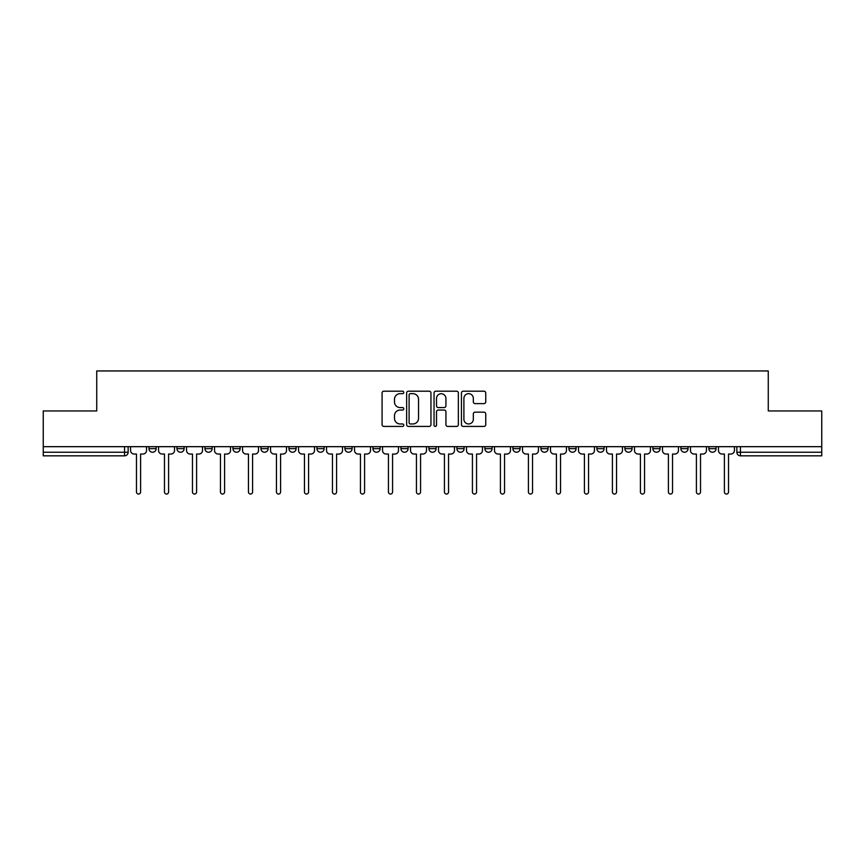 <?xml version="1.0" encoding="UTF-8"?>
<svg xmlns="http://www.w3.org/2000/svg" width="865" height="865" viewBox="0 0 865 865"><rect width="100%" height="100%" fill="white"/><g stroke="black" fill="none" stroke-linecap="round" stroke-linejoin="round"><path stroke-width="1.3" d="M403.782 392.429A1.233 1.233 0 0 0 402.549 391.196L383.833 391.196A1.762 1.762 0 0 0 382.081 392.959L382.081 424.661A1.762 1.762 0 0 0 383.833 426.423L402.549 426.423A1.233 1.233 0 0 0 403.782 425.191A1.233 1.233 0 0 0 402.549 423.958L400.127 423.958A5.633 5.633 0 0 1 394.494 418.325L394.494 415.676A5.633 5.633 0 0 1 400.127 410.042L402.549 410.042A1.233 1.233 0 0 0 403.782 408.81A1.233 1.233 0 0 0 402.549 407.577L400.127 407.577A5.633 5.633 0 0 1 394.494 401.944L394.494 399.295A5.633 5.633 0 0 1 400.127 393.661L402.549 393.661A1.233 1.233 0 0 0 403.782 392.429M428.91 446.675L428.91 448.654L436.09 448.654A3.59 3.59 0 0 1 432.5 452.244A3.59 3.59 0 0 1 428.91 448.654L428.91 446.675M400.917 446.675L400.917 448.654L408.096 448.654A3.59 3.59 0 0 1 404.506 452.244A3.59 3.59 0 0 1 400.917 448.654L400.917 446.675M260.938 448.654L260.938 446.675L260.938 448.654A3.59 3.59 0 0 0 264.528 452.244A3.59 3.59 0 0 1 260.938 448.654L268.118 448.654A3.59 3.59 0 0 1 264.528 452.244M204.94 446.675L204.94 448.654L212.12 448.654A3.59 3.59 0 0 1 208.53 452.244A3.59 3.59 0 0 1 204.94 448.654L204.94 446.675M176.947 448.654L176.947 446.675L176.947 448.654A3.59 3.59 0 0 0 180.536 452.244A3.59 3.59 0 0 1 176.947 448.654L184.126 448.654A3.59 3.59 0 0 1 180.536 452.244A3.59 3.59 0 0 0 184.126 448.654A3.59 3.59 0 0 1 180.536 452.244M148.953 448.654L148.953 446.675L148.953 448.654A3.59 3.59 0 0 0 152.543 452.244A3.59 3.59 0 0 1 148.953 448.654L156.133 448.654A3.59 3.59 0 0 1 152.543 452.244A3.59 3.59 0 0 0 156.133 448.654A3.59 3.59 0 0 1 152.543 452.244M483.978 403.62A1.762 1.762 0 0 0 485.741 401.857L485.741 392.959A1.762 1.762 0 0 0 483.978 391.196L463.197 391.196A1.762 1.762 0 0 0 461.434 392.959L461.434 424.661A1.762 1.762 0 0 0 463.197 426.423L483.978 426.423A1.762 1.762 0 0 0 485.741 424.661L485.741 413.924A1.762 1.762 0 0 0 483.978 412.162L475.08 412.162A1.762 1.762 0 0 0 473.328 413.924L473.328 419.244A4.714 4.714 0 0 1 468.614 423.958A4.714 4.714 0 0 1 463.9 419.244L463.9 398.376A4.714 4.714 0 0 1 468.614 393.661A4.714 4.714 0 0 1 473.328 398.376L473.328 401.857A1.762 1.762 0 0 0 475.08 403.62L483.978 403.62M43.25 446.675L43.25 410.962L96.729 410.962L96.729 370.944L768.271 370.944L768.271 410.962L821.75 410.962L821.75 446.675L43.25 446.675L43.25 452.244L128.139 452.244L128.139 446.675M430.954 392.959A1.762 1.762 0 0 0 429.202 391.196L408.41 391.196A1.762 1.762 0 0 0 406.647 392.959L406.647 424.661A1.762 1.762 0 0 0 408.41 426.423L429.202 426.423A1.762 1.762 0 0 0 430.954 424.661L430.954 392.959M435.798 391.196L456.59 391.196A1.762 1.762 0 0 1 458.353 392.959L458.353 424.661A1.762 1.762 0 0 1 456.59 426.423L447.692 426.423A1.762 1.762 0 0 1 445.929 424.661L445.929 411.805A1.762 1.762 0 0 0 444.167 410.042L438.274 410.042A1.762 1.762 0 0 0 436.511 411.805L436.511 425.191A1.233 1.233 0 0 1 435.279 426.423A1.233 1.233 0 0 1 434.046 425.191L434.046 392.959A1.762 1.762 0 0 1 435.798 391.196M736.861 446.675L736.861 452.244L821.75 452.244L821.75 455.833L740.451 455.833A3.59 3.59 0 0 1 736.861 452.244L736.861 446.675M821.75 446.675L821.75 452.244M124.549 446.675L124.549 455.833A3.59 3.59 0 0 0 128.139 452.244A3.59 3.59 0 0 1 124.549 455.833L43.25 455.833L43.25 452.244M716.047 446.675L716.047 448.654A3.59 3.59 0 0 1 712.457 452.244A3.59 3.59 0 0 1 708.868 448.654L716.047 448.654A3.59 3.59 0 0 1 712.457 452.244A3.59 3.59 0 0 0 716.047 448.654L716.047 446.675M708.868 446.675L708.868 448.654M688.053 446.675L688.053 448.654A3.59 3.59 0 0 1 684.464 452.244A3.59 3.59 0 0 1 680.874 448.654L688.053 448.654L688.053 446.675M680.874 446.675L680.874 448.654M660.06 446.675L660.06 448.654A3.59 3.59 0 0 1 656.47 452.244A3.59 3.59 0 0 1 652.88 448.654L660.06 448.654M652.88 446.675L652.88 448.654M632.055 446.675L632.055 448.654A3.59 3.59 0 0 1 628.466 452.244A3.59 3.59 0 0 1 624.887 448.654L632.055 448.654L632.055 446.675M624.887 446.675L624.887 448.654M604.062 446.675L604.062 448.654A3.59 3.59 0 0 1 600.472 452.244A3.59 3.59 0 0 1 596.882 448.654L604.062 448.654L604.062 446.675M596.882 446.675L596.882 448.654M576.068 446.675L576.068 448.654A3.59 3.59 0 0 1 572.479 452.244A3.59 3.59 0 0 1 568.889 448.654L576.068 448.654M568.889 446.675L568.889 448.654M548.075 446.675L548.075 448.654A3.59 3.59 0 0 1 544.485 452.244A3.59 3.59 0 0 1 540.895 448.654L548.075 448.654M540.895 446.675L540.895 448.654M520.081 446.675L520.081 448.654A3.59 3.59 0 0 1 516.491 452.244A3.59 3.59 0 0 1 512.902 448.654A3.59 3.59 0 0 0 516.491 452.244M512.902 446.675L512.902 448.654L520.081 448.654M492.077 446.675L492.077 448.654A3.59 3.59 0 0 1 488.487 452.244A3.59 3.59 0 0 1 484.897 448.654L492.077 448.654L492.077 446.675M484.897 446.675L484.897 448.654M464.083 446.675L464.083 448.654A3.59 3.59 0 0 1 460.494 452.244A3.59 3.59 0 0 1 456.904 448.654L464.083 448.654A3.59 3.59 0 0 1 460.494 452.244A3.59 3.59 0 0 0 464.083 448.654L464.083 446.675M456.904 446.675L456.904 448.654M436.09 446.675L436.09 448.654M408.096 446.675L408.096 448.654L408.096 446.675M380.103 446.675L380.103 448.654A3.59 3.59 0 0 1 376.513 452.244A3.59 3.59 0 0 1 372.923 448.654L380.103 448.654L380.103 446.675M372.923 446.675L372.923 448.654M352.098 446.675L352.098 448.654A3.59 3.59 0 0 1 348.509 452.244A3.59 3.59 0 0 1 344.919 448.654L352.098 448.654M344.919 446.675L344.919 448.654M324.105 446.675L324.105 448.654A3.59 3.59 0 0 1 320.515 452.244A3.59 3.59 0 0 1 316.925 448.654L324.105 448.654M316.925 446.675L316.925 448.654M296.111 446.675L296.111 448.654A3.59 3.59 0 0 1 292.521 452.244A3.59 3.59 0 0 1 288.932 448.654L296.111 448.654A3.59 3.59 0 0 1 292.521 452.244A3.59 3.59 0 0 0 296.111 448.654M288.932 446.675L288.932 448.654M268.118 446.675L268.118 448.654M240.113 446.675L240.113 448.654A3.59 3.59 0 0 1 236.534 452.244A3.59 3.59 0 0 1 232.945 448.654L240.113 448.654A3.59 3.59 0 0 1 236.534 452.244A3.59 3.59 0 0 0 240.113 448.654L240.113 446.675M232.945 446.675L232.945 448.654M212.12 446.675L212.12 448.654L212.12 446.675M184.126 446.675L184.126 448.654L184.126 446.675M156.133 446.675L156.133 448.654L156.133 446.675M410.345 393.661A1.233 1.233 0 0 0 409.113 394.894L409.113 422.726A1.233 1.233 0 0 0 410.345 423.958L412.908 423.958A5.633 5.633 0 0 0 418.541 418.325L418.541 399.295A5.633 5.633 0 0 0 412.908 393.661L410.345 393.661M445.929 398.462A4.714 4.714 0 0 0 441.215 393.748A4.714 4.714 0 0 0 436.511 398.462L436.511 405.815A1.762 1.762 0 0 0 438.274 407.577L444.167 407.577A1.762 1.762 0 0 0 445.929 405.815L445.929 398.462M130.561 450.449L130.561 446.675L130.561 450.449A3.59 3.59 0 0 0 134.151 454.039L136.475 454.039L136.475 491.99A2.065 2.065 0 0 0 138.541 494.056A2.065 2.065 0 0 0 140.606 491.99L140.606 454.039L142.941 454.039A3.59 3.59 0 0 0 146.531 450.449L146.531 446.675L146.531 450.449M134.151 454.039L136.475 454.039L136.475 491.99M140.606 491.99L140.606 454.039L142.941 454.039M158.554 450.449L158.554 446.675L158.554 450.449A3.59 3.59 0 0 0 162.144 454.039L164.48 454.039L164.48 491.99A2.065 2.065 0 0 0 166.534 494.056A2.065 2.065 0 0 0 168.599 491.99L168.599 454.039L170.935 454.039A3.59 3.59 0 0 0 174.525 450.449L174.525 446.675L174.525 450.449M186.548 450.449L186.548 446.675L186.548 450.449A3.59 3.59 0 0 0 190.138 454.039L192.473 454.039L192.473 491.99A2.065 2.065 0 0 0 194.538 494.056A2.065 2.065 0 0 0 196.604 491.99L196.604 454.039L198.928 454.039A3.59 3.59 0 0 0 202.518 450.449L202.518 446.675L202.518 450.449M214.542 450.449L214.542 446.675L214.542 450.449A3.59 3.59 0 0 0 218.131 454.039L220.467 454.039L220.467 491.99A2.065 2.065 0 0 0 222.532 494.056A2.065 2.065 0 0 0 224.597 491.99L224.597 454.039L226.933 454.039A3.59 3.59 0 0 0 230.523 450.449L230.523 446.675L230.523 450.449M162.144 454.039L164.48 454.039L164.48 491.99M168.599 491.99L168.599 454.039L170.935 454.039M190.138 454.039L192.473 454.039L192.473 491.99M196.604 491.99L196.604 454.039L198.928 454.039M218.131 454.039L220.467 454.039L220.467 491.99M224.597 491.99L224.597 454.039L226.933 454.039M242.546 450.449L242.546 446.675L242.546 450.449A3.59 3.59 0 0 0 246.125 454.039L248.46 454.039L248.46 491.99A2.065 2.065 0 0 0 250.526 494.056A2.065 2.065 0 0 0 252.591 491.99L252.591 454.039L254.926 454.039A3.59 3.59 0 0 0 258.516 450.449L258.516 446.675L258.516 450.449M270.54 450.449L270.54 446.675L270.54 450.449A3.59 3.59 0 0 0 274.129 454.039L276.454 454.039L276.454 491.99A2.065 2.065 0 0 0 278.519 494.056A2.065 2.065 0 0 0 280.584 491.99L280.584 454.039L282.92 454.039A3.59 3.59 0 0 0 286.51 450.449L286.51 446.675L286.51 450.449M246.125 454.039L248.46 454.039L248.46 491.99M252.591 491.99L252.591 454.039L254.926 454.039M274.129 454.039L276.454 454.039L276.454 491.99M280.584 491.99L280.584 454.039L282.92 454.039M298.533 450.449L298.533 446.675L298.533 450.449A3.59 3.59 0 0 0 302.123 454.039L304.458 454.039L304.458 491.99A2.065 2.065 0 0 0 306.524 494.056A2.065 2.065 0 0 0 308.578 491.99L308.578 454.039L310.913 454.039A3.59 3.59 0 0 0 314.503 450.449L314.503 446.675L314.503 450.449M326.527 450.449L326.527 446.675L326.527 450.449A3.59 3.59 0 0 0 330.116 454.039L332.452 454.039L332.452 491.99A2.065 2.065 0 0 0 334.517 494.056A2.065 2.065 0 0 0 336.582 491.99L336.582 454.039L338.907 454.039A3.59 3.59 0 0 0 342.497 450.449L342.497 446.675L342.497 450.449M354.52 450.449L354.52 446.675L354.52 450.449A3.59 3.59 0 0 0 358.11 454.039L360.446 454.039L360.446 491.99A2.065 2.065 0 0 0 362.511 494.056A2.065 2.065 0 0 0 364.576 491.99L364.576 454.039L366.911 454.039A3.59 3.59 0 0 0 370.501 450.449L370.501 446.675L370.501 450.449M382.525 450.449L382.525 446.675L382.525 450.449A3.59 3.59 0 0 0 386.114 454.039L388.439 454.039L388.439 491.99A2.065 2.065 0 0 0 390.504 494.056A2.065 2.065 0 0 0 392.569 491.99L392.569 454.039L394.905 454.039A3.59 3.59 0 0 0 398.495 450.449L398.495 446.675L398.495 450.449M410.518 450.449L410.518 446.675L410.518 450.449A3.59 3.59 0 0 0 414.108 454.039L416.443 454.039L416.443 491.99A2.065 2.065 0 0 0 418.498 494.056A2.065 2.065 0 0 0 420.563 491.99L420.563 454.039L422.899 454.039A3.59 3.59 0 0 0 426.488 450.449L426.488 446.675L426.488 450.449M438.512 450.449L438.512 446.675L438.512 450.449A3.59 3.59 0 0 0 442.101 454.039L444.437 454.039L444.437 491.99A2.065 2.065 0 0 0 446.502 494.056A2.065 2.065 0 0 0 448.557 491.99L448.557 454.039L450.892 454.039A3.59 3.59 0 0 0 454.482 450.449L454.482 446.675L454.482 450.449M466.505 450.449L466.505 446.675L466.505 450.449A3.59 3.59 0 0 0 470.095 454.039L472.431 454.039L472.431 491.99A2.065 2.065 0 0 0 474.496 494.056A2.065 2.065 0 0 0 476.561 491.99L476.561 454.039L478.886 454.039A3.59 3.59 0 0 0 482.475 450.449L482.475 446.675L482.475 450.449M494.499 450.449L494.499 446.675L494.499 450.449A3.59 3.59 0 0 0 498.089 454.039L500.424 454.039L500.424 491.99A2.065 2.065 0 0 0 502.489 494.056A2.065 2.065 0 0 0 504.555 491.99L504.555 454.039L506.89 454.039A3.59 3.59 0 0 0 510.48 450.449L510.48 446.675L510.48 450.449M302.123 454.039L304.458 454.039L304.458 491.99M308.578 491.99L308.578 454.039L310.913 454.039M330.116 454.039L332.452 454.039L332.452 491.99M336.582 491.99L336.582 454.039L338.907 454.039M358.11 454.039L360.446 454.039L360.446 491.99M364.576 491.99L364.576 454.039L366.911 454.039M386.114 454.039L388.439 454.039L388.439 491.99M392.569 491.99L392.569 454.039L394.905 454.039M414.108 454.039L416.443 454.039L416.443 491.99M420.563 491.99L420.563 454.039L422.899 454.039M442.101 454.039L444.437 454.039L444.437 491.99M448.557 491.99L448.557 454.039L450.892 454.039M470.095 454.039L472.431 454.039L472.431 491.99M476.561 491.99L476.561 454.039L478.886 454.039M498.089 454.039L500.424 454.039L500.424 491.99M504.555 491.99L504.555 454.039L506.89 454.039M522.503 450.449L522.503 446.675L522.503 450.449A3.59 3.59 0 0 0 526.093 454.039L528.418 454.039L528.418 491.99A2.065 2.065 0 0 0 530.483 494.056A2.065 2.065 0 0 0 532.548 491.99L532.548 454.039L534.884 454.039A3.59 3.59 0 0 0 538.473 450.449L538.473 446.675L538.473 450.449M550.497 450.449L550.497 446.675L550.497 450.449A3.59 3.59 0 0 0 554.087 454.039L556.422 454.039L556.422 491.99A2.065 2.065 0 0 0 558.476 494.056A2.065 2.065 0 0 0 560.542 491.99L560.542 454.039L562.877 454.039A3.59 3.59 0 0 0 566.467 450.449L566.467 446.675L566.467 450.449M578.49 450.449L578.49 446.675L578.49 450.449A3.59 3.59 0 0 0 582.08 454.039L584.416 454.039L584.416 491.99A2.065 2.065 0 0 0 586.481 494.056A2.065 2.065 0 0 0 588.546 491.99L588.546 454.039L590.871 454.039A3.59 3.59 0 0 0 594.46 450.449L594.46 446.675L594.46 450.449M606.484 450.449L606.484 446.675L606.484 450.449A3.59 3.59 0 0 0 610.074 454.039L612.409 454.039L612.409 491.99A2.065 2.065 0 0 0 614.474 494.056A2.065 2.065 0 0 0 616.54 491.99L616.54 454.039L618.875 454.039A3.59 3.59 0 0 0 622.454 450.449L622.454 446.675L622.454 450.449M634.477 450.449L634.477 446.675L634.477 450.449A3.59 3.59 0 0 0 638.067 454.039L640.403 454.039L640.403 491.99A2.065 2.065 0 0 0 642.468 494.056A2.065 2.065 0 0 0 644.533 491.99L644.533 454.039L646.869 454.039A3.59 3.59 0 0 0 650.458 450.449L650.458 446.675L650.458 450.449M662.482 450.449L662.482 446.675L662.482 450.449A3.59 3.59 0 0 0 666.072 454.039L668.396 454.039L668.396 491.99A2.065 2.065 0 0 0 670.462 494.056A2.065 2.065 0 0 0 672.527 491.99L672.527 454.039L674.862 454.039A3.59 3.59 0 0 0 678.452 450.449L678.452 446.675L678.452 450.449M526.093 454.039L528.418 454.039L528.418 491.99M532.548 491.99L532.548 454.039L534.884 454.039M554.087 454.039L556.422 454.039L556.422 491.99M560.542 491.99L560.542 454.039L562.877 454.039M582.08 454.039L584.416 454.039L584.416 491.99M588.546 491.99L588.546 454.039L590.871 454.039M610.074 454.039L612.409 454.039L612.409 491.99M616.54 491.99L616.54 454.039L618.875 454.039M638.067 454.039L640.403 454.039L640.403 491.99M644.533 491.99L644.533 454.039L646.869 454.039M666.072 454.039L668.396 454.039L668.396 491.99M672.527 491.99L672.527 454.039L674.862 454.039M690.475 450.449L690.475 446.675L690.475 450.449A3.59 3.59 0 0 0 694.065 454.039L696.401 454.039L696.401 491.99A2.065 2.065 0 0 0 698.466 494.056A2.065 2.065 0 0 0 700.52 491.99L700.52 454.039L702.856 454.039A3.59 3.59 0 0 0 706.446 450.449L706.446 446.675L706.446 450.449M694.065 454.039L696.401 454.039L696.401 491.99M700.52 491.99L700.52 454.039L702.856 454.039M718.469 450.449L718.469 446.675L718.469 450.449A3.59 3.59 0 0 0 722.059 454.039L724.394 454.039L724.394 491.99A2.065 2.065 0 0 0 726.459 494.056A2.065 2.065 0 0 0 728.525 491.99L728.525 454.039L730.849 454.039A3.59 3.59 0 0 0 734.439 450.449L734.439 446.675L734.439 450.449M722.059 454.039L724.394 454.039L724.394 491.99M728.525 491.99L728.525 454.039L730.849 454.039M740.451 446.675L740.451 455.833"/></g></svg>
